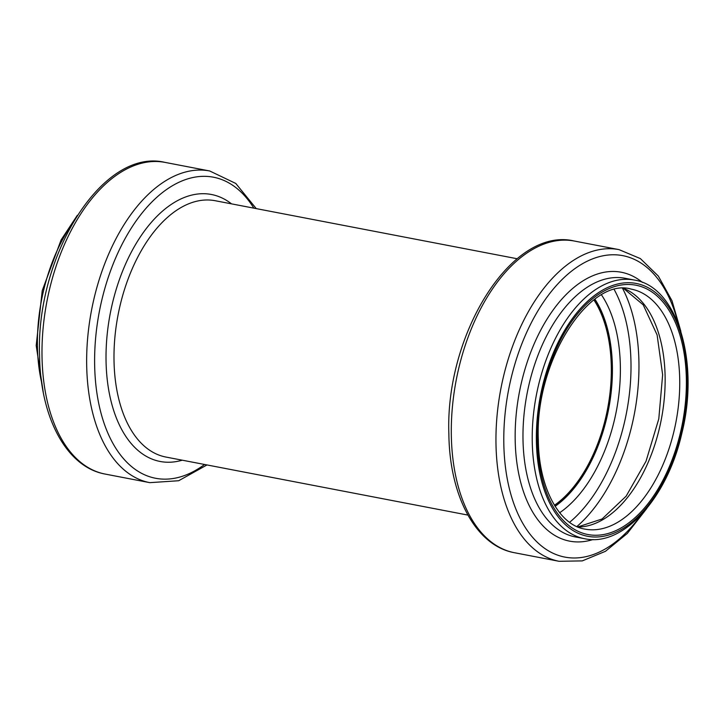 <?xml version="1.0" encoding="UTF-8"?>
<svg xmlns="http://www.w3.org/2000/svg" width="724" height="724" viewBox="0 0 724 724"><rect width="100%" height="100%" fill="white"/><g stroke="black" fill="none" stroke-linecap="round" stroke-linejoin="round"><path stroke-width="1.09" d="M594.676 299.365A122.211 69.133 -79.1 0 1 554.955 506.085M593.906 299.935A121.017 68.463 -79.1 0 1 554.448 505.271M594.92 299.193A122.211 69.133 -79.1 0 1 555.109 506.338M601.526 294.94A127.623 72.192 -79.1 0 1 616.405 410.716A127.623 72.192 -79.1 0 1 559.67 512.737M614.296 289.727A143.786 81.341 -79.1 0 1 569.607 522.312M622.631 288.478A149.198 84.4 -79.1 0 1 576.883 526.556M623.817 288.451A122.211 69.133 -79.1 0 1 661.329 419.35A122.211 69.133 -79.1 0 1 577.969 527.018M631.102 289.093A122.211 69.133 -79.1 0 1 675.926 422.155A122.211 69.133 -79.1 0 1 584.974 529.117C559.534 525.298 538.701 488.311 538.33 439.767C534.602 360.896 589.888 276.613 631.102 289.093M537.425 440.59A126.953 71.821 -79.1 0 1 647.265 289.184A126.953 71.821 -79.1 0 1 650.948 499.768A126.953 71.821 -79.1 0 1 537.425 440.59M536.384 441.025A128.736 72.825 -79.1 0 1 647.763 287.491A128.736 72.825 -79.1 0 1 651.491 501.026A128.736 72.825 -79.1 0 1 536.384 441.025M532.24 441.278A131.696 74.5 -79.1 0 1 634.333 280.052C677.628 286.641 699.827 362.525 681.764 433.631C667.184 498.13 623.065 547.317 584.63 538.719A131.696 74.5 -79.1 0 1 532.24 441.278M584.63 538.719L575.39 536.946A131.696 74.5 -79.1 0 1 523 439.504A131.696 74.5 -79.1 0 1 625.093 278.278L634.333 280.052M593.074 539.516A136.908 77.45 -79.1 0 1 515.18 439.848A136.908 77.45 -79.1 0 1 557.869 303.808A136.908 77.45 -79.1 0 1 642.478 282.441M641.401 514.61A153.479 86.826 -79.1 0 1 551.217 552.349A153.479 86.826 -79.1 0 1 503.814 443.541A153.479 86.826 -79.1 0 1 576.476 267.518A153.479 86.826 -79.1 0 1 678.126 323.492M646.84 508.366L627.31 533.425L605.445 551.308L582.277 560.892L559.109 561.299A158.692 89.767 -79.1 0 1 495.985 443.893A158.692 89.767 -79.1 0 1 619.002 249.617L640.369 258.586L658.333 276.079L672.008 300.786L680.859 331.302M451.324 435.305A158.692 89.767 -79.1 0 1 574.34 241.038C511.859 225.988 445.07 334.343 448.871 433.975C449.495 495.632 475.55 545.76 514.447 552.72A158.692 89.767 -79.1 0 1 451.324 435.305M467.894 515.081L165.923 457.052A130.51 73.83 -79.1 0 1 114.012 360.489A130.51 73.83 -79.1 0 1 215.182 200.72L517.144 258.739M182.24 460.192A135.931 76.898 -79.1 0 1 106.048 360.887A135.931 76.898 -79.1 0 1 147.931 226.449A135.931 76.898 -79.1 0 1 231.499 203.851M204.557 464.482A153.28 86.708 -79.1 0 1 94.645 364.851A153.28 86.708 -79.1 0 1 152.864 201.01A153.28 86.708 -79.1 0 1 253.816 208.141M206.992 464.944L178.665 480.736L149.805 482.655A158.692 89.767 -79.1 0 1 86.681 365.24A158.692 89.767 -79.1 0 1 209.698 170.973L235.789 183.453L256.251 208.612M42.019 356.661A158.692 89.767 -79.1 0 1 165.036 162.393C102.555 147.343 35.766 255.69 39.567 355.321C40.191 416.979 66.246 467.107 105.143 474.066A158.692 89.767 -79.1 0 1 42.019 356.661M41.675 382.706A131.696 74.5 -79.1 0 1 37.422 346.199A131.696 74.5 -79.1 0 1 72.228 223.725M623.608 288.451L643.211 304.84L657.111 334.941L662.641 374.788L658.795 418.861L646.034 461.224L626.133 496.184L602.069 518.99L577.779 526.945M619.002 249.617L574.34 241.038M559.109 561.299L514.447 552.72M209.698 170.973L165.036 162.393M149.805 482.655L105.143 474.066M77.305 215.327L61.097 239.934L42.236 290.632L36.2 345.529L43.277 392.381"/></g></svg>

